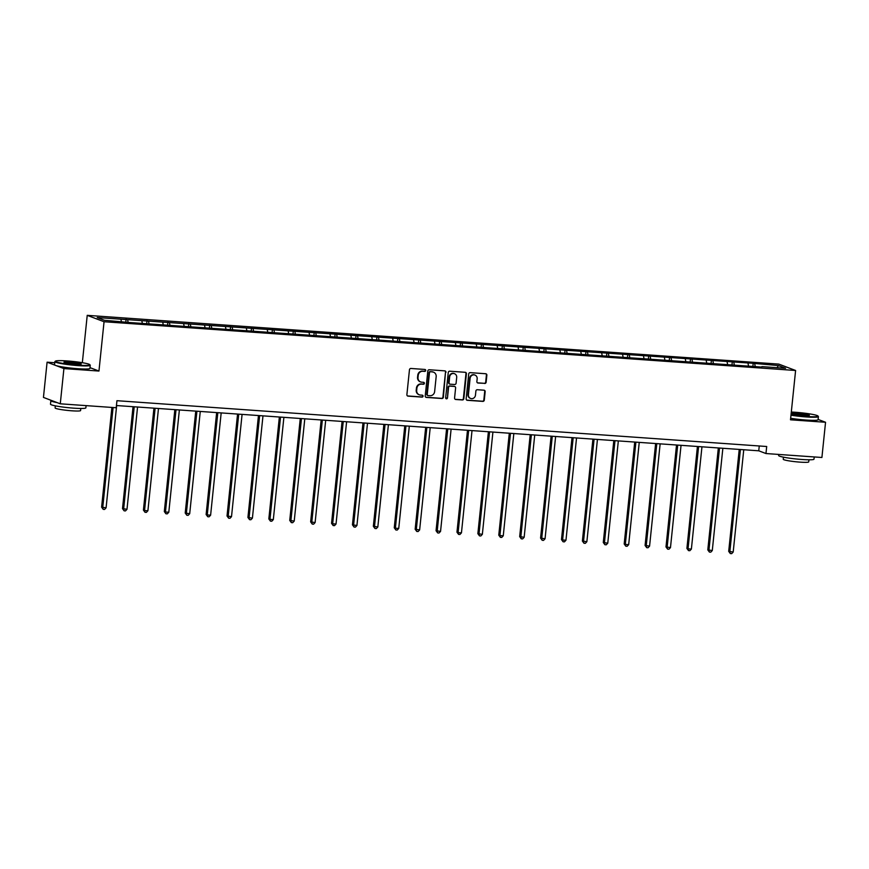 <?xml version="1.0" encoding="UTF-8"?>
<svg xmlns="http://www.w3.org/2000/svg" width="869" height="869" viewBox="0 0 869 869"><rect width="100%" height="100%" fill="white"/><g stroke="black" fill="none" stroke-linecap="round" stroke-linejoin="round"><path stroke-width="1.3" d="M425.712 370.487A0.978 0.923 110.8 0 0 424.898 369.455L410.918 368.467A1.401 1.314 110.8 0 0 409.462 369.759L406.888 394.645A1.401 1.314 110.8 0 0 408.061 396.123L422.041 397.111A0.978 0.923 110.8 0 0 422.486 395.232A0.978 0.923 110.8 0 0 422.236 395.178L420.433 395.047A4.464 4.204 110.8 0 1 416.675 390.322L416.892 388.247A4.464 4.204 110.8 0 1 421.563 384.12L423.366 384.25A0.978 0.923 110.8 0 0 423.811 382.371A0.978 0.923 110.8 0 0 423.572 382.317L421.758 382.186A4.464 4.204 110.8 0 1 418.011 377.461L418.217 375.386A4.464 4.204 110.8 0 1 422.888 371.259L424.691 371.389A0.978 0.923 110.8 0 0 425.712 370.487M420.4 381.849A4.464 4.204 110.8 0 1 417.554 377.287L417.772 375.212A4.464 4.204 110.8 0 1 422.432 371.085L424.246 371.215A0.978 0.923 110.8 0 0 424.908 369.455M407.496 395.938A1.401 1.314 110.8 0 0 407.604 395.949L421.584 396.937A0.978 0.923 110.8 0 0 422.247 395.178M419.075 394.7A4.464 4.204 110.8 0 1 416.218 390.148L416.436 388.074A4.464 4.204 110.8 0 1 421.107 383.946L422.91 384.076A0.978 0.923 110.8 0 0 423.572 382.317M484.685 383.49A1.401 1.314 110.8 0 0 486.14 382.197L486.868 375.212A1.401 1.314 110.8 0 0 485.695 373.735L470.172 372.649A1.401 1.314 110.8 0 0 468.717 373.931L466.142 398.828A1.401 1.314 110.8 0 0 467.316 400.305L482.838 401.391A1.401 1.314 110.8 0 0 484.294 400.109L485.163 391.669A1.401 1.314 110.8 0 0 483.99 390.192L477.353 389.725A1.401 1.314 110.8 0 0 475.897 391.017L475.462 395.199A3.737 3.509 110.8 0 1 470.618 398.447A3.737 3.509 110.8 0 1 468.424 394.7L470.118 378.319A3.737 3.509 110.8 0 1 474.963 375.071A3.737 3.509 110.8 0 1 477.157 378.808L476.875 381.545A1.401 1.314 110.8 0 0 478.048 383.023L484.229 383.316A1.401 1.314 110.8 0 0 485.695 382.023L486.412 375.039A1.401 1.314 110.8 0 0 485.814 373.757M790.508 419.792L825.55 422.269L821.911 457.485L765.969 453.542L766.697 446.503L116.946 400.696L116.218 407.746L60.276 403.803L63.915 368.575L98.957 371.052L104.052 321.736L795.602 370.487L790.508 419.792M445.96 372.334A1.401 1.314 110.8 0 0 444.787 370.857L429.264 369.759A1.401 1.314 110.8 0 0 427.809 371.052L425.234 395.938A1.401 1.314 110.8 0 0 426.407 397.415L441.93 398.513A1.401 1.314 110.8 0 0 443.386 397.22L445.504 372.16A1.401 1.314 110.8 0 0 444.906 370.867M449.718 371.204L465.241 372.301A1.401 1.314 110.8 0 1 466.414 373.768L463.84 398.665A1.401 1.314 110.8 0 1 462.384 399.957L455.736 399.49A1.401 1.314 110.8 0 1 454.574 398.013L455.617 387.911A1.401 1.314 110.8 0 0 454.444 386.444L450.033 386.129A1.401 1.314 110.8 0 0 448.578 387.422L447.492 397.926A0.978 0.923 110.8 0 1 446.221 398.773A0.978 0.923 110.8 0 1 445.645 397.796L448.263 372.497A1.401 1.314 110.8 0 1 449.718 371.204M825.55 422.269L818.098 419.434M54.769 362.731L47.089 362.188L63.915 368.575M47.089 362.188L43.45 397.415L60.276 403.803M761.689 367.076L129.633 322.529L104.389 320.27L97.209 317.543L753.195 363.318L778.439 365.567L785.63 368.293L761.907 366.62M104.052 321.736L87.226 315.349L778.776 364.1L795.602 370.487M748.459 365.675L748.024 363.416M734.262 364.676L733.816 362.416M727.559 364.198L727.114 361.949M713.351 363.199L712.917 360.95M706.66 362.731L706.215 360.472M692.452 361.721L692.006 359.473M685.75 361.254L685.315 358.995M671.552 360.255L671.107 357.995M664.85 359.777L664.405 357.528M650.642 358.778L650.208 356.529M643.951 358.31L643.505 356.051M629.743 357.3L629.297 355.052M623.04 356.833L622.606 354.585M608.843 355.834L608.398 353.574M602.141 355.356L601.696 353.107M587.933 354.356L587.498 352.108M581.231 353.889L580.796 351.63M567.033 352.89L566.588 350.631M560.331 352.412L559.897 350.164M546.134 351.413L545.689 349.153M539.432 350.935L538.986 348.686M525.224 349.935L524.789 347.687M518.521 349.468L518.087 347.209M504.324 348.469L503.879 346.21M497.622 347.991L497.187 345.743M483.414 346.992L482.979 344.743M476.723 346.514L476.277 344.265M462.514 345.514L462.08 343.266M455.812 345.047L455.378 342.788M441.615 344.048L441.17 341.789M434.913 343.57L434.467 341.321M420.705 342.571L420.27 340.322M414.013 342.104L413.568 339.844M399.805 341.093L399.371 338.845M393.103 340.626L392.669 338.367M378.906 339.627L378.46 337.368M372.204 339.149L371.758 336.9M357.995 338.15L357.561 335.901M351.304 337.683L350.859 335.423M337.096 336.672L336.651 334.424M330.394 336.205L329.959 333.957M316.197 335.206L315.751 332.946M309.494 334.728L309.049 332.479M295.286 333.729L294.852 331.48M288.595 333.262L288.15 331.002M274.387 332.262L273.941 330.003M267.685 331.784L267.25 329.536M253.487 330.785L253.042 328.525M246.785 330.307L246.34 328.058M232.577 329.308L232.142 327.059M225.875 328.84L225.44 326.581M211.678 327.841L211.232 325.582M204.975 327.363L204.541 325.115M190.778 326.364L190.333 324.115M184.076 325.886L183.631 323.637M169.868 324.887L169.433 322.638M163.166 324.419L162.731 322.16M148.968 323.42L148.523 321.161M142.266 322.942L141.821 320.694M128.058 321.943L127.624 319.694M121.367 321.476L120.921 319.216M82.338 362.699L87.226 315.349M116.446 405.53L758.756 450.805L765.969 453.542M759.256 445.971L758.756 450.805M755.161 366.142L754.726 363.894M778.439 365.567L776.973 367.685M125.82 321.78L126.103 319.108M146.731 323.257L147.002 320.585M167.63 324.734L167.902 322.062M188.53 326.201L188.812 323.529M209.44 327.678L209.711 325.006M230.339 329.155L230.611 326.483M251.239 330.622L251.521 327.95M272.149 332.099L272.421 329.427M293.049 333.577L293.32 330.893M313.948 335.043L314.23 332.371M334.858 336.52L335.13 333.848M355.758 337.998L356.04 335.315M376.657 339.464L376.94 336.792M397.567 340.941L397.839 338.269M418.467 342.408L418.749 339.736M439.377 343.885L439.649 341.213M460.277 345.362L460.548 342.69M481.176 346.829L481.459 344.157M502.086 348.306L502.358 345.634M522.986 349.783L523.257 347.111M543.885 351.25L544.168 348.578M564.796 352.727L565.067 350.055M585.695 354.204L585.967 351.521M606.595 355.671L606.877 352.999M627.505 357.148L627.776 354.476M648.404 358.625L648.687 355.942M669.304 360.092L669.586 357.42M690.214 361.569L690.486 358.897M711.114 363.036L711.396 360.363M732.013 364.513L732.295 361.841M752.923 365.99L753.195 363.318M98.957 371.052L90.018 367.652M425.843 397.231A1.401 1.314 110.8 0 0 425.951 397.242L441.474 398.339A1.401 1.314 110.8 0 0 442.929 397.046L445.504 372.16M430.513 371.802A0.978 0.923 110.8 0 0 429.492 372.703L427.233 394.548A0.978 0.923 110.8 0 0 428.059 395.58L429.97 395.721A4.464 4.204 110.8 0 0 434.63 391.593L436.173 376.657A4.464 4.204 110.8 0 0 432.425 371.932L430.057 371.628A0.978 0.923 110.8 0 0 429.036 372.529L429.492 372.703M427.591 395.406A0.978 0.923 110.8 0 1 426.788 394.374L429.036 372.529M433.327 372.106A4.464 4.204 110.8 0 0 431.969 371.758L432.425 371.932M430.057 371.628L431.969 371.758M455.171 399.295A1.401 1.314 110.8 0 0 455.291 399.316L461.928 399.783A1.401 1.314 110.8 0 0 463.383 398.491L465.958 373.594A1.401 1.314 110.8 0 0 465.36 372.312M454.552 386.455A1.401 1.314 110.8 0 0 453.987 386.271L449.577 385.955A1.401 1.314 110.8 0 0 448.122 387.248L447.492 397.926M446.003 398.654A0.978 0.923 110.8 0 0 447.035 397.752M456.692 377.439A3.737 3.509 110.8 0 0 454.498 373.703A3.737 3.509 110.8 0 0 449.653 376.94L449.067 382.718A1.401 1.314 110.8 0 0 450.229 384.196L454.639 384.5A1.401 1.314 110.8 0 0 456.095 383.218L456.692 377.439M454.27 373.627A3.737 3.509 110.8 0 0 449.208 376.766L449.653 376.94M449.664 384.011A1.401 1.314 110.8 0 1 448.61 382.545L449.208 376.766M477.472 382.838A1.401 1.314 110.8 0 0 477.592 382.849L484.229 383.316M474.735 374.995A3.737 3.509 110.8 0 0 469.662 378.145L470.118 378.319M470.39 398.35A3.737 3.509 110.8 0 1 467.967 394.526L469.662 378.145M466.74 400.12A1.401 1.314 110.8 0 0 466.859 400.131L482.382 401.217A1.401 1.314 110.8 0 0 483.837 399.936L484.706 391.495A1.401 1.314 110.8 0 0 484.109 390.203M111.905 407.442L101.608 507.148L106.094 507.811L116.663 405.551M113.079 407.528L102.738 507.583L103.215 509.353L101.608 507.148M106.094 507.811L104.562 509.44L103.215 509.353M67.065 360.939A17.358 1.619 5.9 0 0 55.442 361.113A17.358 1.619 5.9 0 0 78.167 365.154A17.358 1.619 5.9 0 0 89.822 364.665A17.358 1.619 5.9 0 0 67.065 360.939M89.822 364.665L90.202 365.132A17.782 1.651 -174.1 0 1 90.257 365.295A17.782 1.651 -174.1 0 1 78.264 365.621A17.782 1.651 -174.1 0 1 54.888 361.634A17.782 1.651 -174.1 0 1 54.975 361.493L55.442 361.113M69.846 361.993A8.679 0.804 -174.1 0 1 81.208 364.002A8.679 0.804 -174.1 0 1 75.397 364.1A8.679 0.804 -174.1 0 1 64.013 362.232A8.679 0.804 -174.1 0 1 69.846 361.993M80.665 364.165A8.255 0.771 5.9 0 0 69.933 362.46A8.255 0.771 5.9 0 0 64.512 362.492M86.096 405.617L85.868 407.843A17.782 1.651 -174.1 0 1 73.865 408.169A17.782 1.651 -174.1 0 1 50.489 404.183L50.858 400.663A17.782 1.651 -174.1 0 1 51.249 400.37M57.072 402.586A17.782 1.651 -174.1 0 1 50.858 400.663M80.795 408.473L80.578 410.57A12.807 1.195 -174.1 0 1 71.931 410.809A12.807 1.195 -174.1 0 1 55.105 407.941L55.323 405.845M90.257 365.295L89.941 368.391A17.782 1.651 -174.1 0 1 77.938 368.728A17.782 1.651 -174.1 0 1 54.562 364.741L54.888 361.634M791.04 414.719A17.358 1.619 5.9 0 0 806.302 416.479A17.358 1.619 5.9 0 0 817.957 415.99A17.358 1.619 5.9 0 0 795.2 412.264A17.358 1.619 5.9 0 0 791.311 412.036M817.957 415.99L818.326 416.457A17.782 1.651 -174.1 0 1 818.392 416.62A17.782 1.651 -174.1 0 1 806.389 416.946A17.782 1.651 -174.1 0 1 790.986 415.186M797.97 413.318A8.679 0.804 -174.1 0 1 809.332 415.328A8.679 0.804 -174.1 0 1 803.521 415.425A8.679 0.804 -174.1 0 1 792.148 413.557A8.679 0.804 -174.1 0 1 797.97 413.318M808.789 415.491A8.255 0.771 5.9 0 0 798.068 413.785A8.255 0.771 5.9 0 0 792.647 413.818M814.231 456.942L813.992 459.169A17.782 1.651 -174.1 0 1 802 459.495A17.782 1.651 -174.1 0 1 778.624 455.508L778.733 454.444M808.93 459.799L808.713 461.895A12.807 1.195 -174.1 0 1 800.067 462.134A12.807 1.195 -174.1 0 1 783.241 459.267L783.458 457.17M818.392 416.62L818.077 419.716A17.782 1.651 -174.1 0 1 806.074 420.053A17.782 1.651 -174.1 0 1 790.671 418.282M133.044 406.703L122.507 508.615L126.993 509.288L137.563 407.018M134.217 406.779L123.648 509.049L124.126 510.82L122.507 508.615M126.993 509.288L125.462 510.918L124.126 510.82M153.943 408.169L143.418 510.092L144.547 510.527L147.904 510.766L158.473 408.495M155.117 408.256L144.547 510.527L145.025 512.297L143.418 510.092M147.904 510.766L146.361 512.395L145.025 512.297M174.843 409.647L164.317 511.569L165.458 512.004L168.803 512.232L179.372 409.962M176.016 409.733L165.458 512.004L165.925 513.775L164.317 511.569M168.803 512.232L167.272 513.861L165.925 513.775M195.753 411.124L185.216 513.036L189.703 513.709L200.272 411.439M196.926 411.2L186.357 513.47L186.835 515.241L185.216 513.036M189.703 513.709L188.171 515.339L186.835 515.241M216.653 412.59L206.127 514.513L207.256 514.948L210.613 515.187L221.182 412.916M217.826 412.677L207.256 514.948L207.734 516.718L206.127 514.513M210.613 515.187L209.071 516.816L207.734 516.718M237.563 414.068L227.026 515.99L231.512 516.653L242.082 414.383M238.736 414.155L228.167 516.414L228.634 518.196L227.026 515.99M231.512 516.653L229.981 518.282L228.634 518.196M258.462 415.545L247.926 517.457L252.412 518.13L262.981 415.86M259.635 415.621L249.066 517.891L249.544 519.662L247.926 517.457M252.412 518.13L250.88 519.76L249.544 519.662M279.362 417.011L268.836 518.934L269.966 519.369L273.322 519.597L283.891 417.337M280.535 417.098L269.966 519.369L270.444 521.139L268.836 518.934M273.322 519.597L271.78 521.237L270.444 521.139M300.272 418.489L289.735 520.412L294.222 521.074L304.791 418.804M301.445 418.576L290.876 520.835L291.343 522.617L289.735 520.412M294.222 521.074L292.69 522.703L291.343 522.617M321.172 419.966L310.635 521.878L315.121 522.551L325.69 420.281M322.345 420.042L311.775 522.312L312.253 524.083L310.635 521.878M315.121 522.551L313.59 524.181L312.253 524.083M342.071 421.432L331.545 523.355L332.675 523.79L336.031 524.018L346.601 421.758M343.244 421.519L332.675 523.79L333.153 525.56L331.545 523.355M336.031 524.018L334.489 525.658L333.153 525.56M362.981 422.91L352.445 524.833L356.931 525.495L367.5 423.225M364.154 422.997L353.585 525.256L354.052 527.038L352.445 524.833M356.931 525.495L355.399 527.125L354.052 527.038M383.881 424.387L373.344 526.299L377.83 526.972L388.4 424.702M385.054 424.463L374.485 526.733L374.963 528.504L373.344 526.299M377.83 526.972L376.299 528.602L374.963 528.504M404.78 425.853L394.254 527.776L395.384 528.211L398.741 528.439L409.31 426.179M405.953 425.94L395.384 528.211L395.862 529.981L394.254 527.776M398.741 528.439L397.209 530.068L395.862 529.981M425.691 427.331L415.154 529.243L419.64 529.916L430.209 427.646M426.864 427.407L416.294 529.677L416.772 531.448L415.154 529.243M419.64 529.916L418.108 531.546L416.772 531.448M446.59 428.808L436.053 530.72L440.55 531.393L451.109 429.123M447.763 428.884L437.194 531.155L437.672 532.925L436.053 530.72M440.55 531.393L439.008 533.023L437.672 532.925M467.489 430.274L456.964 532.197L458.104 532.632L461.45 532.86L472.019 430.6M468.663 430.361L458.104 532.632L458.571 534.402L456.964 532.197M461.45 532.86L459.918 534.489L458.571 534.402M488.4 431.752L477.863 533.664L482.349 534.337L492.919 432.067M489.573 431.828L479.004 534.098L479.482 535.869L477.863 533.664M482.349 534.337L480.818 535.967L479.482 535.869M509.299 433.218L498.773 535.141L499.903 535.576L503.26 535.815L513.829 433.544M510.472 433.305L499.903 535.576L500.381 537.346L498.773 535.141M503.26 535.815L501.717 537.444L500.381 537.346M530.209 434.696L519.673 536.618L524.159 537.281L534.728 435.011M531.383 434.782L520.813 537.042L521.281 538.823L519.673 536.618M524.159 537.281L522.627 538.91L521.281 538.823M551.109 436.173L540.572 538.085L545.059 538.758L555.628 436.488M552.282 436.249L541.713 538.519L542.191 540.29L540.572 538.085M545.059 538.758L543.527 540.388L542.191 540.29M572.008 437.639L561.483 539.562L562.612 539.997L565.969 540.225L576.538 437.965M573.182 437.726L562.612 539.997L563.09 541.767L561.483 539.562M565.969 540.225L564.426 541.865L563.09 541.767M592.919 439.117L582.382 541.039L586.868 541.702L597.438 439.432M594.092 439.203L583.523 541.463L583.99 543.244L582.382 541.039M586.868 541.702L585.337 543.331L583.99 543.244M613.818 440.594L603.282 542.506L607.768 543.179L618.337 440.909M614.991 440.67L604.422 542.94L604.9 544.711L603.282 542.506M607.768 543.179L606.236 544.809L604.9 544.711M634.718 442.06L624.192 543.983L625.322 544.418L628.678 544.646L639.247 442.386M635.891 442.147L625.322 544.418L625.799 546.188L624.192 543.983M628.678 544.646L627.136 546.286L625.799 546.188M655.628 443.538L645.091 545.46L649.577 546.123L660.147 443.853M656.801 443.624L646.232 545.884L646.699 547.666L645.091 545.46M649.577 546.123L648.046 547.752L646.699 547.666M676.527 445.015L665.991 546.927L670.477 547.6L681.046 445.33M677.701 445.091L667.131 547.361L667.609 549.132L665.991 546.927M670.477 547.6L668.945 549.23L667.609 549.132M697.427 446.481L686.901 548.404L688.031 548.839L691.387 549.067L701.956 446.807M698.6 446.568L688.031 548.839L688.509 550.609L686.901 548.404M691.387 549.067L689.845 550.707L688.509 550.609M718.337 447.959L707.8 549.881L712.287 550.544L722.856 448.274M719.51 448.046L708.941 550.305L709.408 552.076L707.8 549.881M712.287 550.544L710.755 552.173L709.408 552.076M739.237 449.436L728.7 551.348L733.197 552.021L743.755 449.751M740.41 449.512L729.841 551.782L730.318 553.553L728.7 551.348M733.197 552.021L731.655 553.651L730.318 553.553"/></g></svg>
